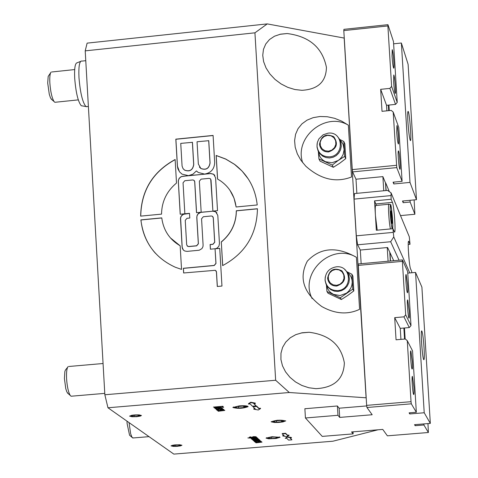 <?xml version="1.0" encoding="UTF-8"?>
<svg xmlns="http://www.w3.org/2000/svg" width="478" height="478" viewBox="0 0 478 478"><rect width="100%" height="100%" fill="white"/><g stroke="black" fill="none" stroke-linecap="round" stroke-linejoin="round"><path stroke-width="0.72" d="M304.874 408.738L337.36 405.983L339.141 408.212L366.722 405.924M366.178 397.804L289.298 392.51L275.651 380.249L254.935 32.821L267.25 23.9L87.121 43.134L85.209 50.865L254.935 32.821M378.02 429.794L332.867 441.224L173.825 454.1L107.962 407.77L289.298 392.51M239.263 405.888C244.515 405.559 247.479 405.804 248.142 406.629C243.063 408.529 237.972 408.815 232.87 407.489L239.263 405.888M271.994 436.731L280.042 437.304L276.081 438.493L268.684 438.798L266.037 438.129L271.994 436.731M257.313 441.17L255.366 441.582L256.495 441.881L255.354 441.977L254.433 441.618L257.218 441.015L261.036 441.23L257.989 441.78L257.301 441.009M253.352 440.579L259.44 439.921L258.909 440.124L260.104 440.375L253.967 441.122L259.034 440.363L253.346 440.417M252.336 439.67L258.431 439.013L257.899 439.216L259.106 439.473L252.952 440.22L258.03 439.461L252.324 439.509M257.009 438.499L256.274 438.26L257.355 438.177L257.941 438.422L257.773 438.732L251.93 439.312L252.42 439.109L251.231 438.84L252.946 438.457L256.089 438.81L256.967 438.673L256.991 438.207M247.855 437.95L256.477 437.245L255.981 437.454L257.152 437.711L254.332 438.242L247.855 437.95M253.824 436.605L256.124 436.784L255.975 437.095L254.84 437.191L255.228 436.85L254.147 436.749L251.834 437.472L249.414 437.179L250.854 436.838L250.37 437.215L251.518 437.328L253.824 436.605M217.454 410.626L224.045 409.879L223.489 410.118L224.827 410.429L218.183 411.265L223.65 410.405L217.442 410.429M219.51 409.264L217.412 409.736L218.691 410.112L217.442 410.214L216.391 409.765L219.39 409.078L223.626 409.365L220.328 409.993L219.498 409.072M219.958 408.098L222.485 408.32L222.354 408.69L221.129 408.792L221.517 408.397L220.322 408.266L217.878 409.102L215.214 408.744L216.755 408.361L216.259 408.798L217.52 408.935L219.958 408.098M223.674 407.25L222.479 407.346L223.674 407.25M223.238 406.856L222.043 406.957L223.238 406.856M217.263 407.154L221.469 407.423L218.332 408.104L214.186 407.931L217.263 407.154M222.969 406.27L213.421 407.071L222.969 406.27M255.324 442.317L261.376 441.666L260.845 441.869L262.04 442.12L255.927 442.855L260.97 442.108L255.312 442.162M277.365 420.24L285.76 420.885C280.897 422.66 276.021 422.946 271.134 421.751L277.365 420.24M136.726 416.72L129.544 416.123L132.914 415.083L139.223 414.886L141.464 415.537L136.726 416.72M177.511 446.338L171.016 445.872L174.106 444.97L179.889 444.767L181.945 445.299L177.511 446.338M248.506 404.053L248.488 403.683L250.735 402.243L255.342 403.109L255.36 403.48L250.753 402.613L248.506 404.053L250.096 403.922L252.444 406.21L256.1 405.906L253.77 403.611L255.36 403.48M254.099 403.587L256.1 405.906M253.776 409.162L255.342 409.031L253.029 406.778L256.674 406.473L258.968 408.726L260.534 408.6L258.293 409.999L253.776 409.162L253.752 408.798L254.995 408.69M253.029 406.778L253.005 406.408L256.656 406.103L258.945 408.361L260.516 408.23L260.534 408.6M285.211 438.338L287.338 436.79L291.431 437.49L291.449 437.83L287.362 437.131L285.211 438.338L286.657 438.218L288.587 440.107L291.915 439.838L290.003 437.944L291.449 437.83M290.295 437.92L291.915 439.838M282.755 435.948L284.213 435.828L282.235 433.893L285.617 433.618L287.583 435.554L289.035 435.434L286.872 436.653L282.755 435.948L282.737 435.607L283.89 435.512M282.235 433.893L282.211 433.552L285.599 433.277L287.559 435.213L289.017 435.094L289.035 435.434M356.421 257.325L359.587 309.326C347.667 314.918 335.042 313.974 321.706 306.488C303.381 292.847 298.595 277.724 307.348 261.113C320.362 247.437 336.715 246.176 356.421 257.325C331.816 242.101 298.887 272.842 312.104 298.559M348.366 125.188L351.521 176.991C335.831 183.002 320.577 179.393 305.765 166.159L300.913 160.291L297.334 153.886L295.195 147.23L294.597 140.61L295.565 134.324L298.051 128.66L301.941 123.862L307.061 120.139L313.168 117.654L320.003 116.501L327.251 116.728L334.606 118.311L341.746 121.173L348.366 125.188C325.542 111.326 293.904 137.371 302.676 162.675M267.25 23.9L344.256 38.085M391.129 219.061L390.741 212.71L391.106 210.834L392.241 221.613L391.882 223.507L391.129 219.061M377.22 230.175L375.433 215.554C375.063 208.599 375.212 205.241 375.869 205.492L388.823 204.261M391.572 221.678L392.241 221.613M390.908 215.381L391.852 215.291M409.765 272.944L393.764 236.897L392.946 228.705L376.335 230.259L374.537 200.856L391.135 199.272L391.052 192.819L409.282 236.741L410.016 244.294L408.218 244.461M376.383 205.444L374.537 200.856M275.651 380.249L104.849 394.762L107.962 407.77M104.849 394.762L85.209 50.865M140.651 216.128C141.171 190.698 152.667 171.823 175.133 159.509L176.507 183.044C166.744 191.194 161.755 201.555 161.54 214.126L140.651 216.128M217.538 179.041L216.146 155.446L225.718 159.019L234.453 164.271C247.753 174.422 255.342 187.985 257.218 204.96L236.09 206.986C234.632 195.801 229.368 187.041 220.304 180.708L217.538 179.041M221.248 241.946C231.077 233.79 236.102 223.393 236.311 210.756L257.445 208.737C256.919 234.387 245.322 253.34 222.64 265.601L221.314 242.029C231.143 233.879 236.162 223.483 236.371 210.846L257.451 208.832M161.761 217.878C163.422 230.276 169.559 239.58 180.17 245.794L181.544 269.395L175.414 267.28C155.201 258.06 143.687 242.256 140.873 219.874L161.761 217.878M219.462 243.625L218.894 246.194L217.066 248.118L215.584 248.691L210.392 249.205L210.111 244.497L212.919 244.234L214.676 242.179L213.236 217.693L212.328 216.217L211.252 215.99L203.317 216.743L201.561 218.805L203.102 245.154L202.935 246.732L201.931 248.608L199.236 250.221L187.053 251.386L184.741 250.998L183.582 250.233L182.554 248.829L182.118 247.12L180.475 218.398L180.815 216.845L182.01 215.082L184.855 213.78L180.2 214.228L178.282 180.839L179.125 178.342L181.138 176.633L188.481 175.653L182.1 174.171L179.555 171.889L177.924 168.859L177.392 166.123L175.82 139.164L213.086 135.429L214.682 162.442C214.419 168.919 211.127 172.785 204.799 174.052L210.631 173.478L213.606 174.219L215.578 177.726L217.52 210.655L212.847 211.103L215.578 211.7L217.801 215.363L219.462 243.625M183.695 272.98L183.427 268.361L214.228 265.517L215.99 263.462L215.064 248.769L219.743 248.333L221.965 286.053L217.281 286.477L216.42 271.863L215.351 270.297L183.63 272.986L183.355 268.283L214.162 265.433L215.925 263.378L215.064 248.769L219.749 248.423M366.088 397.672L344.154 37.828M344.357 362.933C341.173 345.068 329.432 334.845 309.147 332.27L302.233 332.76L295.822 334.63L290.23 337.791L285.748 342.099L282.612 347.327L280.974 353.224L280.927 359.486L282.474 365.801L285.539 371.842L289.955 377.309L295.5 381.922L301.887 385.459L308.794 387.742L315.874 388.674C334.206 387.73 343.706 379.15 344.357 362.933M326.426 67.344C322.459 47.645 309.374 36.376 287.17 33.538L280.496 34.177L274.509 36.203L269.514 39.519L265.774 43.964L263.474 49.312L262.739 55.299L263.611 61.626L266.043 67.96L269.915 73.988L275.011 79.408L281.088 83.937L287.822 87.366L294.878 89.523L301.911 90.312C317.954 89.392 326.127 81.738 326.426 67.344M179.453 171.751L177.463 166.219L175.892 139.265L213.092 135.537M199.422 167.091L200.897 168.537C206.06 170.407 209.119 168.561 210.075 163.004L208.761 140.693L197.038 141.757L198.346 164.056L200.832 168.441C205.994 170.311 209.053 168.465 210.009 162.902L208.695 140.592M183.182 168.782L184.687 170.204C189.808 171.972 192.831 170.108 193.751 164.611L192.449 142.325L180.744 143.388L182.076 166.045L183.002 168.531L184.616 170.108C189.742 171.877 192.765 170.013 193.686 164.516L192.377 142.223M187.131 245.919L188.714 246.594L196.637 245.847L198.394 243.792L196.852 217.454L197.02 215.877L198.023 214.001L200.718 212.387L212.913 211.192L215.644 211.79L216.946 212.943M183.241 249.88L182.19 247.204L180.6 217.956L181.389 215.984L183.403 214.281L189.521 213.433M210.451 249.199L210.177 244.581L212.985 244.318L214.742 242.262L213.302 217.783L212.907 216.743M212.907 211.097L210.72 179.154M180.266 214.222L178.354 181.461L178.521 179.889L179.519 178.013L181.21 176.729L182.733 176.316L210.696 173.574L213.672 174.315L214.807 175.42M196.572 212.662L194.755 181.748L194.373 180.72M217.347 286.471L216.486 271.94L216.038 270.835M184.855 213.78L189.515 213.337L189.79 218.034L186.994 218.303L185.243 220.358L186.671 244.802L187.699 246.343L188.643 246.511L196.572 245.764L198.328 243.708L196.781 217.371L197.127 215.285L198.322 213.523L200.652 212.304L212.913 211.192L211.019 180.063L210.212 178.647L209.041 178.366L201.107 179.136L199.35 181.198L201.172 212.22L196.506 212.668L194.689 181.652L193.853 180.224L192.718 179.955L184.795 180.732L183.044 182.793L184.855 213.78M188.481 175.653L204.865 174.147L198.239 172.468L196.404 170.927L192.939 174.177L188.481 175.653M170.353 237.835L180.17 245.841M155.493 253.358C147.063 243.911 142.217 232.78 140.95 219.964L161.767 217.974M222.7 265.571L221.314 242.029M217.598 179.071L216.211 155.541L225.777 159.12L234.519 164.366L242.113 171.088L248.381 179.101M236.138 206.98L234.047 198.173L229.906 190.208M140.729 216.122C141.279 190.764 152.751 171.937 175.145 159.634M261.699 441.959L260.994 442.09M221.26 407.238L215.178 407.848L218.123 407.919L220.454 407.471L220.43 407.083M215.148 407.806L214.311 407.65M215.142 407.788L215.154 407.477M216.253 409.126L215.339 408.559M219.51 408.505L219.486 408.146L218.309 408.69M222.413 408.272L221.553 408.385M222.354 408.69L222.336 408.32M219.444 408.72L219.42 408.349M217.496 409.843L216.528 409.598M217.406 409.329L217.412 409.736M220.824 409.586L219.665 409.054M223.411 409.174L222.652 409.371M222.599 409.09L222.652 409.401L221.834 408.983M221.846 409.168L220.388 409.192L221.009 409.748L222.652 409.401M217.442 410.214L217.424 409.849M220.328 409.993L220.31 409.628M223.148 409.628L223.13 409.264M224.523 410.249L223.686 410.417M250.335 437.495L249.552 437.006M253.334 436.653L252.276 437.089M256.029 436.719L255.258 436.814M255.975 437.095L255.957 436.761M253.298 437.131L253.274 436.796M256.841 437.549L255.091 437.358M251.356 437.985L250.645 437.896M255.097 437.525L251.524 437.812L254.039 438.093L256.065 437.454M255.616 438.673L255.037 438.72M257.845 438.356L257.056 438.535M257.062 438.595L257.021 438.201M252.264 438.762L251.524 438.673M255.043 438.894L252.264 438.816L255.043 438.894L254.81 438.445M251.763 439.043L251.745 438.708M258.771 439.312L258.054 439.443M259.769 440.214L259.022 440.13M255.395 441.636L254.583 441.457M258.449 441.409L257.469 440.997M260.803 441.057L260.151 441.212M259.44 441.08L258.114 441.104L258.628 441.57L259.823 441.421L260.122 441.212L259.429 440.925M255.354 441.977L255.33 441.642M257.989 441.78L257.971 441.445M260.582 441.463L260.564 441.128M393.723 260.707L387.598 247.52L360.316 250.042L357.604 244.802L356.307 235.827L354.073 199.117L354.479 193.572L387.521 190.399L391.052 192.819M411.773 272.765L411.695 271.45L410.59 268.929C409.084 266.127 407.274 238.803 408.768 241.384L410.016 244.294M393.167 232.386L356.307 235.827M354.073 199.117L390.908 195.598M391.135 199.272L392.432 202.367C394.171 205.904 396.077 234.746 394.38 231.914L392.946 228.705M393.764 236.897L390.675 241.737L399.058 260.217M357.604 244.802L390.675 241.737M80.603 61.405L77.215 62.767C75.106 63.006 74.269 68.205 74.699 78.35C75.877 92.648 78.063 101.772 81.266 105.734L82.377 105.925M87.259 106.594L85.891 106.522C82.527 102.334 80.22 92.666 78.972 77.514C78.517 66.753 79.396 61.25 81.607 61.005M331.989 162.789L325.44 161.695L323.044 160.232L321.049 158.272L319.549 155.906L318.336 151.371L318.928 158.905L320.069 161.152L333.351 167.3L339.691 163.261L345.749 158.636L344.698 156.372L338.334 160.429L331.989 162.789M340.127 140.209L341.907 142.247L343.204 144.637L344.13 149.602L343.168 154.352L341.782 156.945L339.858 159.186L332.252 165.077L318.928 158.905M328.123 133.153C343.318 131.056 344.835 155.912 329.557 156.838C322.327 156.826 318.139 153.271 316.992 146.166L317.374 142.354L318.94 138.817L323.14 134.79L328.123 133.153M339.733 139.433L343.796 141.5L344.698 156.372M345.749 158.636L344.847 143.812L343.796 141.5M333.351 167.3L332.252 165.077M347.279 272.185L349.472 274.33L351.079 276.947L351.999 279.899L352.214 282.408L351.844 285.306L350.852 288.067L348.629 291.299L346.401 293.229L340.043 295.541L333.477 294.388L330.591 292.5L328.828 290.6L327.496 288.371L326.486 285.049M336.225 266.844C351.461 264.866 352.979 289.817 337.665 290.618C330.418 290.552 326.223 286.943 325.07 279.809C325.351 272.544 329.067 268.218 336.225 266.844M346.968 271.749L351.874 274.217L352.782 289.148L340.3 297.77L326.94 291.472L326.414 284.924M326.94 291.472L328.057 293.241L341.37 299.521L347.721 295.458L353.804 290.923L352.895 276.051L351.874 274.217M353.804 290.923L352.782 289.148M341.37 299.521L340.3 297.77M50.644 72.781L48.182 76.426L47.704 83.047L49.276 94.226L50.501 97.9L51.935 99.729M55.615 102.22L54.851 102.298L54.026 101.515C51.911 97.847 50.513 91.639 49.843 82.897C49.563 76.809 50.011 73.182 51.194 72.029M127.005 421.166L127.082 423.406L129.55 435.195L130.124 435.703M133.278 437.95L132.089 437.424L130.691 433.905L129.036 422.594M67.601 367.331L65.39 370.086L64.865 371.52L64.416 378.546L65.779 388.692L66.842 391.912L68.24 393.675M71.915 396.16L71.073 396.232L70.224 395.408C68.366 392.211 67.153 386.708 66.585 378.911C66.287 371.968 66.842 367.833 68.252 366.507M276.577 422.182L273.398 421.739L275.262 420.879L280.323 420.461L283.496 420.909L281.62 421.769L276.577 422.182L276.493 420.777M281.62 421.769L281.548 420.634M271.42 421.901L271.343 421.781C276.063 420.013 280.801 419.732 285.551 420.939L282.976 421.919L278.859 422.415L274.581 422.492L271.42 421.901M247.622 406.204L247.21 406.378M233.826 407.172L233.336 407.029M238.636 407.985L235.248 407.501L237.118 406.575L242.388 406.133L245.77 406.623L243.882 407.549L238.636 407.985L238.54 406.455M243.882 407.549L243.81 406.336M234.495 407.567L235.6 406.742L240.5 406.055L245.405 406.186L246.588 406.778L244.318 407.626L240.822 408.045L236.222 408.015L234.495 407.567M274.826 436.928L277.879 437.328L276.087 438.117L271.259 438.511L268.206 438.111L269.986 437.322L274.826 436.928M276.021 437.083L276.087 438.117M271.181 437.221L271.259 438.511M278.566 437.268L277.294 438.015L273.046 438.559L268.797 438.517L267.459 438.093L268.409 437.513L272.46 436.91L278.566 437.268M136.828 415.107L139.66 415.484L138.333 416.207L134.187 416.553L131.354 416.177L132.669 415.454L136.828 415.107M138.285 415.298L138.333 416.207M134.115 415.334L134.187 416.553M141.159 415.358L140.64 416.009L136.762 416.685L131.982 416.75L129.735 416.147L131.534 415.34L134.808 414.928L138.357 414.868L141.159 415.358M181.909 445.209L180.559 445.878L176.484 446.38L173.245 446.386L171.19 445.89L172.128 445.365L175.892 444.827L181.897 445.191M177.756 444.97L180.308 445.275L179.029 445.896L175.211 446.207L172.66 445.896L173.932 445.281L177.756 444.97M178.981 445.114L179.029 445.896M175.151 445.179L175.211 446.207M250.753 402.613L250.735 402.243M256.674 406.473L256.656 406.103M258.968 408.726L258.945 408.361M287.362 437.131L287.338 436.79M285.617 433.618L285.599 433.277M287.583 435.554L287.559 435.213M387.963 24.677L343.909 29.343L343.801 30.598L387.885 25.931L387.963 24.677L393.478 41.574L397.23 102.417L391.607 86.375L389.875 88.394L395.539 104.389L386.535 105.297L386.875 110.836M393.615 43.827L401.371 43.014L408.104 64.303L416.481 199.69L402.506 201.017L403.169 202.69L410.142 202.027L414.892 214.252L400.51 215.608M356.857 193.345L355.996 179.214L382.884 176.615L383.75 190.764M355.996 179.214L352.597 171.895L396.764 167.599L402.094 181.317L393.077 182.184L393.794 183.964L409.987 182.405L416.481 199.69M382.884 176.615L385.513 182.913L385.979 190.549M386.158 190.531L385.513 182.913M385.692 182.901L389.343 191.648M396.764 167.599L393.191 112.049L391.231 110.4L382.018 111.326L380.667 89.332L386.535 105.297M380.667 89.332L389.875 88.394M398.288 157.77C398.031 153.038 398.096 150.761 398.497 150.934C399.477 151.849 400.869 170.957 399.823 169.194C399.244 167.748 398.73 163.942 398.288 157.77M393.591 81.589L393.788 74.974C394.762 75.865 396.208 95.092 395.175 93.347C394.577 91.842 394.051 87.922 393.591 81.589M392.032 56.231L392.223 49.694C393.197 50.572 394.661 69.842 393.621 68.103C393.024 66.573 392.492 62.618 392.032 56.231M396.722 132.358L396.925 125.6C397.905 126.503 399.315 145.647 398.276 143.89C397.684 142.426 397.17 138.584 396.722 132.358M395.539 104.389L397.23 102.417M402.094 181.317L398.777 127.501L393.191 112.049M414.892 214.252L414.133 199.912M410.142 202.027L410.034 200.3M391.607 86.375L387.885 25.931M396.471 165.292L352.268 169.6L343.801 30.598M352.268 169.6L352.597 171.895M403.068 200.963L403.169 202.69M388.937 105.052L389.283 110.597M393.681 182.13L393.794 183.964M401.371 43.014L409.987 182.405M388.333 105.118L388.674 110.657M407.919 122.087C407.507 114.702 407.597 111.147 408.176 111.41C409.634 112.808 411.863 143.167 410.309 140.442C409.425 138.136 408.63 132.018 407.919 122.087M415.101 424.631L415.167 425.701L423.914 424.99L428.384 432.506L387.377 435.828L382.753 429.411L351.563 431.951L353.14 433.881L322.244 436.396L305.43 417.981L337.97 415.292L339.703 417.414L339.141 408.212M415.167 425.701L414.534 424.679L430.325 423.389L424.219 412.759L409.765 413.948L409.09 412.855L416.338 412.257L411.319 403.826L411.032 401.687L366.644 405.368L366.961 407.501L411.319 403.826M339.703 417.414L372.177 414.743L366.961 407.501M387.234 247.556L388.076 261.221M389.767 252.181L390.311 261.018M360.316 250.042L361.147 263.689M409.293 327.567L400.259 328.356L394.697 317.655L403.946 316.842L409.293 327.567L410.996 325.608L407.662 271.564L402.452 259.907L358.207 263.958L366.644 405.368M430.325 423.389L421.895 287.111L415.549 272.424L407.758 273.129M353.015 431.831L353.14 433.881M400.259 328.356L400.934 339.374M416.338 412.257L412.55 350.858L407.274 340.683L405.308 338.992L396.053 339.798L394.697 317.655M407.626 285.521C407.895 290.481 407.824 292.889 407.405 292.733C406.414 291.831 405.111 272.819 406.163 274.629L407.626 285.521M412.317 361.589C412.598 366.704 412.52 369.189 412.084 369.052C411.092 368.126 409.843 349.191 410.895 351.013L412.317 361.589M413.882 386.983C414.163 392.151 414.085 394.667 413.649 394.529C412.651 393.597 411.421 374.68 412.472 376.515L413.882 386.983M409.192 310.855C409.461 315.868 409.389 318.3 408.965 318.157C407.973 317.243 406.688 298.254 407.74 300.07L409.192 310.855M304.874 408.678L305.43 417.981M337.408 406.037L337.97 415.292M410.996 325.608L405.685 314.829L403.946 316.842M407.274 340.683L411.032 401.687M358.112 265.404L402.386 261.352L405.685 314.829M402.386 261.352L402.452 259.907M427.965 423.58L428.384 432.506M423.849 423.914L423.914 424.99M424.219 412.759L415.549 272.424M424.058 347.936C424.5 355.979 424.404 359.898 423.765 359.701C422.289 358.309 420.281 328.225 421.859 331.069C422.683 333.142 423.412 338.765 424.058 347.936M409.765 413.948L409.694 412.807M405.153 339.01L404.472 327.992M404.549 339.057L403.868 328.045M390.49 261L389.976 252.635M392.641 228.735C393.484 224.558 390.98 200.724 390.43 204.96L389.086 204.231C387.754 201.925 388.919 223.029 390.454 228.938M392.336 228.759C390.944 227.809 389.182 201.614 390.795 205.833C392.462 214.275 393.041 221.917 392.522 228.741M221.517 408.397L221.499 408.075M222.617 409.329L222.599 409.019M216.881 410.088L216.863 409.718M253.376 436.952L253.358 436.647M257.773 438.732L257.756 438.392M254.852 441.869L254.834 441.535M392.432 202.367L375.917 203.939M408.905 241.635L408.427 241.683M408.349 250.197L409.162 260.534M328.494 151.203L325.004 150.755L322.112 148.831L320.391 145.808L320.176 142.283L321.515 138.961L324.138 136.487L327.532 135.358L331.021 135.8L333.913 137.724L335.64 140.753L335.855 144.278L334.516 147.606L331.887 150.08L328.494 151.203M328.583 151.956C336.781 148.867 338.508 143.782 333.764 136.72C326.008 133.189 321.246 135.692 319.483 144.237C320.314 149.375 323.349 151.95 328.583 151.956M336.62 285.33L333.124 284.852L330.226 282.898L328.5 279.845L328.284 276.308L329.629 272.986L332.258 270.524L335.658 269.425L339.153 269.897L342.057 271.851L343.79 274.898L343.999 278.441L342.66 281.769L340.025 284.231L336.62 285.33M336.709 286.065C344.931 283.03 346.658 277.945 341.907 270.817C334.128 267.208 329.354 269.682 327.591 278.238C328.422 283.406 331.463 286.017 336.709 286.065M407.931 122.308L408.547 129.789M421.465 341.065L422.134 349.908M221.541 408.11L221.559 408.481M223.668 410.136L223.686 410.459M251.356 437.968L251.338 437.663M409.174 260.612L408.343 250.125M81.266 105.734L85.891 106.522M85.771 60.688L81.887 61.1M88.388 106.474L86.177 106.702M317.087 143.764L317.075 147.379L318.085 150.845L320.027 153.862L322.752 156.175L326.008 157.585L329.533 157.973L333.023 157.304L336.183 155.643L338.741 153.121L340.485 149.961L341.262 146.423L341.005 142.814L339.733 139.439L337.564 136.583M325.237 276.971L325.112 280.676L326.086 284.243L328.069 287.35L330.89 289.716L334.277 291.126L337.934 291.455L341.525 290.666L344.728 288.837L347.249 286.137L348.862 282.803L349.418 279.14L348.868 275.477L347.261 272.155L344.74 269.467M51.14 99.048L54.026 101.515M74.688 69.567L51.941 71.963M78.29 99.878L54.851 102.298M129.55 435.195L132.089 437.424M149.022 436.653L132.681 437.997M67.416 392.952L70.224 395.408M103.069 363.513L69.035 366.471M104.772 393.37L71.073 396.232M246.588 406.778L247.532 406.169M234.423 407.465L233.437 406.981M278.62 437.436L279.433 436.91M267.459 438.093L266.61 437.675M301.17 332.969L309.147 332.27M279.929 34.302L287.17 33.538M408.559 129.885L407.925 122.213M422.146 349.992L421.459 340.981"/></g></svg>
